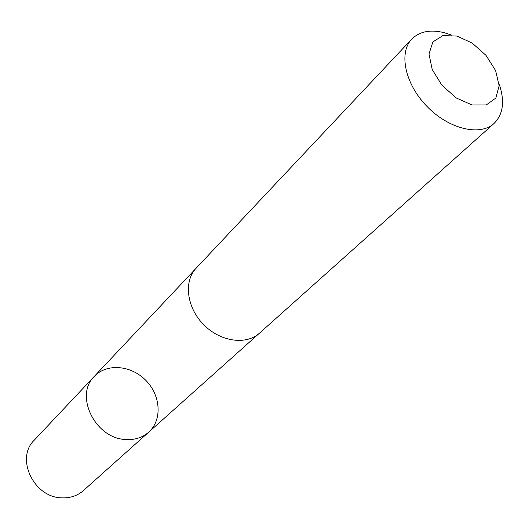 <?xml version="1.0" encoding="UTF-8"?>
<svg xmlns="http://www.w3.org/2000/svg" width="529" height="529" viewBox="0 0 529 529"><rect width="100%" height="100%" fill="white"/><g stroke="black" fill="none" stroke-linecap="round" stroke-linejoin="round"><path stroke-width="0.79" d="M125.419 439.5C95.075 438.382 74.205 395.249 94.301 376.397C106.765 363 131.265 365.208 145.931 380.483C160.823 395.54 162.403 420.086 148.689 432.2C142.374 437.688 134.617 440.121 125.419 439.5C95.075 438.382 74.205 395.249 94.301 376.397L34.22 440.221C15.268 458.134 33.631 497.432 61.642 497.842C70.132 498.232 77.366 495.825 83.344 490.621L148.689 432.2C142.374 437.688 134.617 440.121 125.419 439.5M451.521 35.086L444.175 32.672C430.328 29.293 419.523 31.436 411.767 39.113L196.133 268.203C183.523 281.263 186.618 307.349 203.434 324.436C220.084 341.688 246.084 345.45 259.461 333.177L494.013 123.502C503.324 114.218 505.01 101.006 499.059 83.866M411.767 39.113C398.41 52.814 405.069 84.124 427.048 106.494C448.85 129.043 479.975 136.502 494.013 123.502M456.957 36.071L442.885 35.588L432.867 41.943L428.999 54.031L432.206 69.524L441.953 85.268L456.262 97.977L472.126 105L486.263 104.973L495.858 98.044L499.138 85.744L495.607 70.569L486.052 55.426L472.311 43.153L456.957 36.071M195.565 268.825L94.301 376.397M258.826 333.733L148.689 432.2"/></g></svg>
